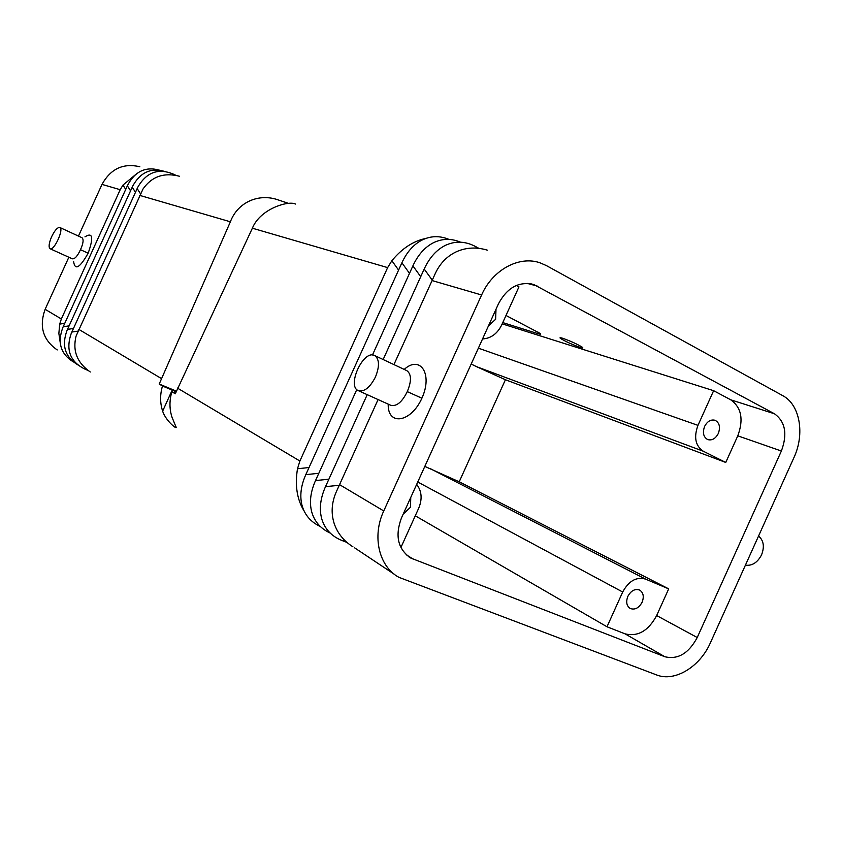 <?xml version="1.0" encoding="UTF-8"?>
<svg xmlns="http://www.w3.org/2000/svg" width="842" height="842" viewBox="0 0 842 842"><rect width="100%" height="100%" fill="white"/><g stroke="black" fill="none" stroke-linecap="round" stroke-linejoin="round"><path stroke-width="1.26" d="M400.108 545.816L401.434 546.342L418.737 508.136C422.463 499.022 421.768 491.096 416.674 484.361M432.23 280.112L424.189 269.03C429.504 257.547 436.672 249.611 445.692 245.222C455.501 240.77 465.458 241.212 475.551 246.538L478.898 248.358M703.291 451.228L476.53 366.659L505.421 379.742L725.762 462.447L703.291 451.228C695.418 445.902 693.64 437.282 697.965 425.368L713.627 390.688L730.719 399.803C741.444 407.496 743.802 419.505 737.781 435.83L781.376 451.017L697.229 637.52C688.682 653.434 677.894 659.833 664.843 656.739L410.77 558.046C397.94 549.247 394.824 535.933 401.402 518.083L498.485 303.762C507.316 287.396 519.125 281.007 533.912 284.596L774.482 413.78C785.344 421.684 787.638 434.093 781.376 451.017M488.455 325.907L495.612 319.286L496.012 309.214M516.335 285.459L518.956 286.859L501.695 324.97C497.306 333.758 490.928 338.421 482.55 338.947M358.334 390.656C346.609 386.194 363.081 349.893 374.332 355.387L374.732 355.577C379.447 359.166 379.689 366.302 375.469 376.974C370.017 387.499 364.323 392.067 358.397 390.677L358.334 390.656M304.067 510.957C296.994 499.401 294.795 485.339 297.5 468.752L299.889 461.027L387.636 267.609L391.867 260.725C401.929 248.485 413.264 241.044 425.884 238.402M718.321 433.472C720.552 427.178 719.5 422.789 715.142 420.305C710.88 419.211 707.364 421.253 704.596 426.441C702.375 432.704 703.417 437.093 707.712 439.587C712.006 440.713 715.542 438.682 718.321 433.472M502.2 323.854L713.627 390.688M409.496 273.345L401.897 262.778C406.77 252.242 413.306 244.759 421.516 240.328C430.388 235.792 439.566 235.497 449.039 239.423M415.274 515.799L606.998 626.774L625.048 633.837C637.857 636.962 648.393 630.858 656.655 615.544L697.229 637.52M420.716 276.681L412.896 265.861C417.979 254.863 424.831 247.148 433.441 242.728C442.25 238.465 451.312 238.286 460.616 242.201M401.897 262.778L305.804 474.646C300.952 485.55 299.657 495.664 301.931 505C304.593 514.872 310.73 522.04 320.328 526.503M506 315.476L540.027 333.369C541.28 334.369 540.501 334.442 537.712 333.579L502.779 322.591M378.079 399.561L336.116 492.244C331.611 502.8 330.948 513.167 334.127 523.345C337.421 533.123 343.683 540.953 352.924 546.805M424.81 466.405L459.216 481.792L505.421 379.742M476.53 366.659L471.183 364.039M393.93 364.597L435.514 272.997C440.313 262.999 447.407 255.852 456.785 251.569C466.436 247.411 476.635 246.938 487.36 250.169M481.603 294.984C492.665 269.672 519.388 255.368 540.227 262.893L546.437 265.619L782.681 395.614C799.963 404.592 805.036 433.946 793.953 457.564L710.385 642.825C699.997 666.822 674.684 682.262 656.623 674.947L398.961 577.349C379.016 566.75 371.764 536.428 383.752 510.957L481.603 294.984L432.041 280.544M346.946 542.406L342.262 540.617L344.767 540.406M388.215 404.139C387.488 426.136 410.97 422.789 421.895 398.213L407.275 391.625C402.066 402.15 396.55 406.697 390.72 405.276L390.667 405.244M356.798 389.562L315.518 480.572C310.466 491.96 309.214 502.474 311.772 512.104C314.592 521.735 320.739 528.723 330.211 533.07M403.181 514.146L410.486 507.221L410.759 497.412M295.479 204.048C288.385 200.385 260.167 208.784 252.379 228.203L175.283 393.793L171.873 391.719C169.305 400.508 169.347 409.002 172.01 417.222L175.746 426.347C178.83 431.188 165.863 421.421 162.643 411.128C160.001 403.034 159.948 394.656 162.474 386.015L159.212 384.036L176.178 391.056M288.638 203.427L278.807 200.122C259.031 192.765 237.697 202.112 230.382 221.793L159.212 384.036M90.294 371.996C77.148 362.87 72.412 350.903 76.075 336.095L143.014 188.987C151.749 176.536 163.853 172.284 179.357 176.22M459.216 481.792L668.695 588.874L645.551 579.096L430.336 468.668M404.213 369.417C420.263 354.756 433.03 374.08 421.895 398.213M407.275 391.625C411.643 381.131 411.496 374.143 406.833 370.648L406.433 370.469M642.12 602.23C644.214 596.61 643.383 592.547 639.615 590.053C634.952 588.516 631.026 590.631 627.848 596.378C625.764 601.977 626.585 606.019 630.3 608.524C634.994 610.092 638.931 607.998 642.12 602.23M606.998 626.774L622.701 592.01C628.785 580.885 636.405 576.581 645.551 579.096M668.695 588.874L656.655 615.544M175.946 391.688L172.21 390.078L162.643 411.128M725.762 462.447L737.781 435.83M171.873 391.719L175.452 393.214M367.217 394.656L325.496 486.655C320.234 498.548 319.034 509.463 321.897 519.388C325.107 529.439 331.895 536.512 342.262 540.617M580.159 347.388C572.107 344.515 565.55 341.526 560.509 338.421C559.404 337.537 560.077 337.474 562.54 338.221C570.581 341.073 577.17 344.073 582.296 347.22C583.411 348.114 582.706 348.167 580.159 347.388M162.474 386.015L172.21 390.078M758.547 536.059C763.662 540.406 764.673 546.668 761.568 554.846C757.484 562.593 752.106 566.034 745.423 565.161M424.189 269.03L383.152 359.523M412.896 265.861L372.459 355.008M72.328 258.81L72.338 258.81C74.78 259.157 77.496 256.126 80.485 249.706L88.157 253.179C93.757 237.37 92.694 231.929 84.958 236.855M81.937 237.697L82 237.728C83.832 239.339 83.326 243.327 80.485 249.706M50.078 248.737L50.078 248.748C54.014 251.179 64.224 228.908 59.824 227.477L59.771 227.456C57.467 227.287 54.762 230.361 51.646 236.676C48.92 243.17 48.394 247.19 50.078 248.737L72.338 258.81M164.737 171.442C150.865 167.495 140.172 172.421 132.647 186.229L67.044 330.369C61.466 345.557 65.055 357.05 77.811 364.87M175.904 175.346L174.094 174.431L174.526 175.104M64.76 323.296L59.687 324.107L61.35 318.971L120.206 189.703L122.974 185.082L136.846 173.568M159.612 170.221C145.677 166.284 135.004 171.305 127.595 185.282L62.939 327.317C57.151 342.536 60.656 354.082 73.443 361.965M139.846 166.758C123.279 162.885 110.67 168.758 102.008 184.398L78.464 236.097M68.844 257.231L45.131 309.309C38.943 326.486 42.984 340.021 57.245 349.935M88.157 253.179C79.811 267.935 74.959 270.735 73.612 261.578M77.969 331.106L71.833 332.064L137.804 187.177C146.582 171.989 158.685 167.737 174.094 174.431M71.833 332.064L71.212 333.485C65.529 350.104 70.265 362.06 85.41 369.343L87.915 370.375M59.687 324.107L58.866 333.453L60.214 342.536M476.761 248.148L475.551 246.538M730.719 399.803L774.482 413.78M398.582 270.093L391.867 260.725M697.965 425.368L478.372 348.167M625.048 633.837L664.843 656.739M305.804 474.646L318.813 473.299M527.018 283.344L537.185 286.038M406.065 554.625L413.454 559.298M315.518 480.572L328.875 479.214M538.301 332.264L537.712 333.579M177.42 388.088L299.889 461.027M161.317 378.5L78.748 329.338M339.515 484.624L383.752 510.957M325.496 486.655L339.21 485.297M622.701 592.01L417.748 482.003M297.5 468.752L309.025 467.542M387.636 267.609L252.379 228.203M122.974 185.082L125.721 189.397M69.076 325.854L63.182 326.791M127.352 185.798L130.542 190.818M73.465 328.464L67.465 329.401M102.008 184.398L120.206 189.703M61.35 318.971L45.131 309.309M137.151 188.545L140.477 193.744M139.709 195.386L230.382 221.793M132.205 187.166L135.457 192.26M86.41 369.196L85.41 369.343M530.565 283.712L533.912 284.596M354.303 547.637L394.309 574.255M560.509 338.421L560.804 337.768M408.338 556.509L410.77 558.046M358.397 390.677L390.72 405.276M374.732 355.577L406.833 370.648M59.824 227.477L82 237.728"/></g></svg>
